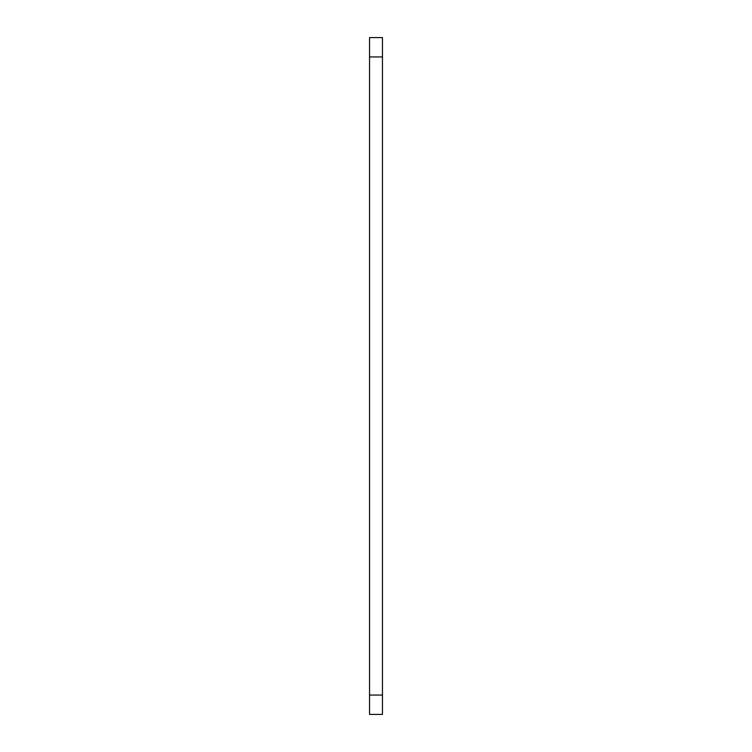 <?xml version="1.0" encoding="UTF-8"?>
<svg xmlns="http://www.w3.org/2000/svg" width="752" height="752" viewBox="0 0 752 752"><rect width="100%" height="100%" fill="white"/><g stroke="black" fill="none" stroke-linecap="round" stroke-linejoin="round"><path stroke-width="1.13" d="M369.552 695.064L369.552 37.6L382.448 37.6L382.448 714.4L369.552 714.4L369.552 695.064L382.448 695.064M369.552 56.936L382.448 56.936"/></g></svg>
